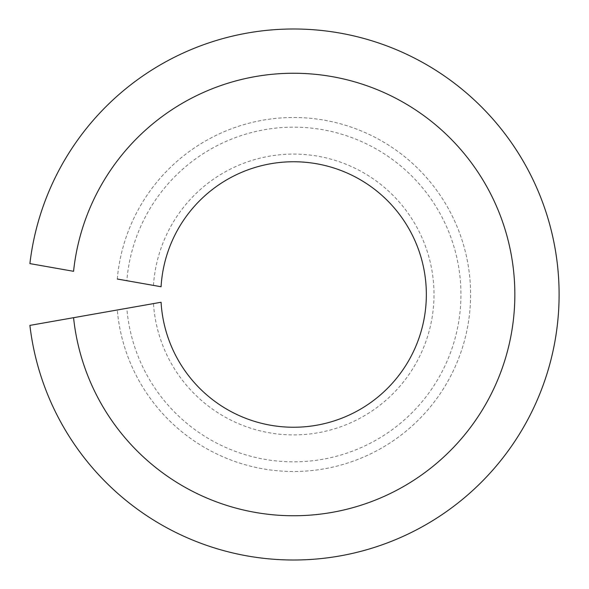 <?xml version="1.0" encoding="UTF-8"?>
<svg xmlns="http://www.w3.org/2000/svg" width="589" height="589" viewBox="0 0 589 589"><rect width="100%" height="100%" fill="white"/><g stroke="black" fill="none" stroke-linecap="round" stroke-linejoin="round"><path stroke-width="0.44" stroke-dasharray="2.94 2.21" d="M29.899 263.607L73.566 271.308A221.25 221.25 0 0 1 410.864 106.881A221.25 221.25 0 0 1 410.864 482.119A221.25 221.25 0 0 1 73.566 317.692L29.899 325.393A265.499 265.499 0 0 0 435.183 519.1A265.499 265.499 0 0 0 435.183 69.9A265.499 265.499 0 0 0 29.899 263.607M117.277 279.017A177.002 177.002 0 0 1 386.539 143.863A177.002 177.002 0 0 1 386.539 445.137A177.002 177.002 0 0 1 117.277 309.983A177.002 177.002 0 0 0 386.539 445.137A177.002 177.002 0 0 0 386.539 143.863A177.002 177.002 0 0 0 117.277 279.017L126.834 280.703A167.335 167.335 0 0 1 381.223 151.94A167.335 167.335 0 0 1 381.223 437.06A167.335 167.335 0 0 1 126.834 308.297L161.077 302.26A132.753 132.753 0 0 0 362.206 408.148A132.753 132.753 0 0 0 362.206 180.852A132.753 132.753 0 0 0 161.077 286.74L126.834 280.703M153.479 285.4A140.418 140.418 0 0 1 366.417 174.447A140.418 140.418 0 0 1 366.417 414.553A140.418 140.418 0 0 1 153.479 303.6M117.277 309.983L126.834 308.297"/><path stroke-width="0.88" d="M117.277 309.983L73.566 317.692A221.25 221.25 0 0 0 410.864 482.119A221.25 221.25 0 0 0 410.864 106.881A221.25 221.25 0 0 0 73.566 271.308L29.899 263.607A265.499 265.499 0 0 1 435.183 69.9A265.499 265.499 0 0 1 435.183 519.1A265.499 265.499 0 0 1 29.899 325.393L161.077 302.26A132.753 132.753 0 0 0 362.206 408.148A132.753 132.753 0 0 0 362.206 180.852A132.753 132.753 0 0 0 161.077 286.74L117.277 279.017"/></g></svg>
